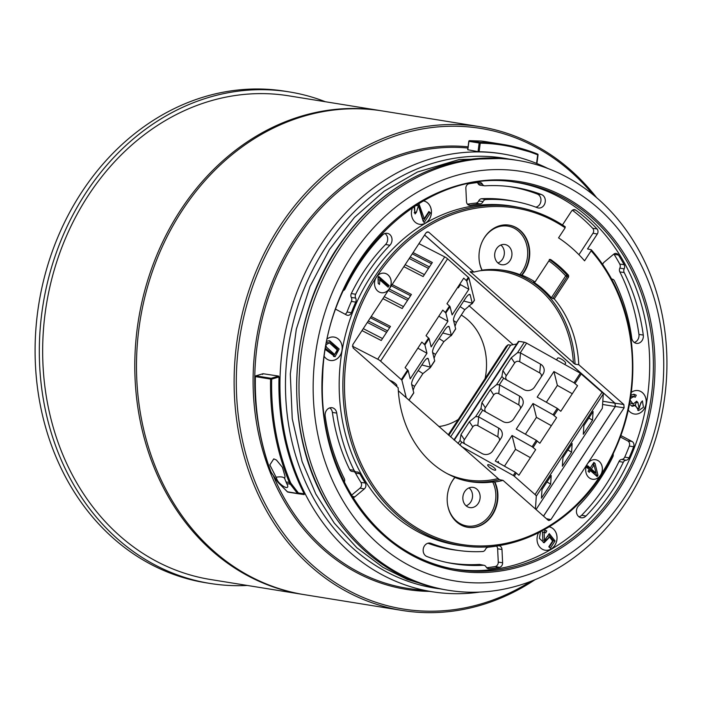 <?xml version="1.0" encoding="UTF-8"?>
<svg xmlns="http://www.w3.org/2000/svg" width="702" height="702" viewBox="0 0 702 702"><rect width="100%" height="100%" fill="white"/><g stroke="black" fill="none" stroke-linecap="round" stroke-linejoin="round"><path stroke-width="1.05" d="M513.127 344.7L468.936 305.668M458.327 419.436A59.24 49.789 -80.8 0 1 438.829 426.544M461.267 315.04A59.24 49.789 -80.8 0 1 485.135 378.501M424.57 235.056L614.961 403.22L615.268 406.519L543.488 516.102M535.442 508.994L536.284 496.217A3.949 1 33.2 0 0 535.047 494.533L602.053 392.234A3.949 1 33.2 0 1 603.29 393.91L602.342 408.318L536.047 509.529M543.532 516.145L615.347 406.502L615.049 403.202L424.605 235.003M303.606 594.541A244.989 205.932 -80.8 0 1 302.764 594.41A244.989 205.932 -80.8 0 1 187.048 524.412A244.989 205.932 -80.8 0 1 161.855 243.708A244.989 205.932 -80.8 0 1 380.844 110.697A244.989 205.932 -80.8 0 1 381.695 110.837M302.764 594.41L210.635 579.536A244.989 205.932 -80.8 0 1 46.376 304.861A244.989 205.932 -80.8 0 1 288.715 95.823L380.844 110.697M549.21 526.851A11.855 9.968 -80.8 0 1 556.8 540.268A11.855 9.968 -80.8 0 1 545.129 550.201A11.855 9.968 99.2 0 0 556.844 540.259A11.855 9.968 99.2 0 0 549.21 526.851M540.496 531.791L539.399 538.346L544.12 542.769L549.622 537.153L552.606 541.023L548.806 546.814L550.333 548.165L555.063 540.944L549.306 533.634L544.533 540.426L544.085 532.23L545.691 532.897L546.77 530.896L543.971 529.913M634.327 414.013A11.855 9.968 99.2 0 0 646.033 403.896A11.855 9.968 99.2 0 0 638.109 390.602A11.855 9.968 -80.8 0 1 646.077 403.896A11.855 9.968 -80.8 0 1 634.354 414.013A11.855 9.968 -80.8 0 1 629.957 411.898A11.855 9.968 -80.8 0 1 628.316 410.029M630.194 400.272L633.134 404.062L636.661 401.184L637.934 402.623L639.145 408.441L640.944 402.474L642.409 400.912L643.444 407.283L638.601 410.582L635.371 405.3L632.467 406.318L629.483 404.255M630.984 395.094L634.187 394.305L636.275 395.208L635.301 397.209L633.564 396.542L630.466 398.604M592.453 479.229A9.881 8.301 99.2 0 0 602.202 470.796A9.881 8.301 99.2 0 0 595.594 459.722A9.881 8.301 99.2 0 0 586.468 465.838A9.881 8.301 99.2 0 0 588.811 477.474A9.881 8.301 99.2 0 0 592.47 479.238A9.881 8.301 99.2 0 0 602.246 470.805A9.881 8.301 99.2 0 0 595.621 459.731M589.215 469.55L586.723 467.348L587.758 465.777L590.25 467.98L593.883 462.434L595.05 463.469L597.972 475.254L597.13 476.535L590.391 470.586L589.259 472.314L588.083 471.279L589.215 469.55M427.667 202.983A11.855 9.968 -80.8 0 1 430.475 216.927A11.855 9.968 -80.8 0 1 419.515 224.28A11.855 9.968 99.2 0 0 431.265 214.171A11.855 9.968 99.2 0 0 423.324 200.877A11.855 9.968 -80.8 0 1 427.667 202.983M414.022 206.537L415.075 213.934L416.444 212.25L418.418 205.695L423.174 221.297L424.148 222.481L430.44 212.881L428.904 211.53L424.236 218.647L418.857 203.492M381.274 292.716A9.881 8.301 99.2 0 0 390.409 286.591A9.881 8.301 99.2 0 0 388.066 274.965A9.881 8.301 99.2 0 0 384.424 273.21A9.881 8.301 99.2 0 0 374.675 281.642A9.881 8.301 99.2 0 0 381.3 292.716A9.881 8.301 99.2 0 0 390.444 286.609A9.881 8.301 99.2 0 0 388.109 274.973A9.881 8.301 99.2 0 0 384.442 273.21M378.036 277.395L378.703 276.377L389.145 285.6L388.118 287.171L379.975 279.984L379.457 284.485L378.22 283.397L378.036 277.395M538.557 532.783A11.855 9.968 99.2 0 0 538.846 545.823A11.855 9.968 99.2 0 0 540.759 548.095A11.855 9.968 99.2 0 0 545.147 550.21M631.361 392.33A11.855 9.968 -80.8 0 1 638.127 390.61M620.436 437.021L627.755 440.909A4.019 3.378 -80.8 0 1 629.299 446.051A194.48 163.469 -80.8 0 1 624.745 457.116A4.019 3.378 -80.8 0 1 621.788 459.415L626.017 460.231A4.159 3.492 99.2 0 0 629.071 457.862A194.612 163.584 99.2 0 0 633.634 446.779A4.159 3.492 99.2 0 0 632.028 441.461L621.893 436.082A4.159 3.492 99.2 0 0 620.893 435.758M626.017 460.231A3.747 3.15 99.2 0 0 623.323 462.249L618.997 461.512A190.523 160.153 -80.8 0 1 581.668 515.242A6.783 5.704 -80.8 0 1 578.992 516.839M613.188 454.124A3.747 3.15 99.2 0 1 612.811 456.8A176.816 148.622 -80.8 0 1 578.58 505.826A6.923 5.818 99.2 0 0 576.588 512.89A6.923 5.818 99.2 0 0 581.019 517.734A6.923 5.818 99.2 0 0 585.968 516.031A190.663 160.267 99.2 0 0 623.323 462.249M477.29 182.564A4.019 3.378 -80.8 0 1 478.062 183.564L482.388 184.178A4.159 3.492 99.2 0 0 479.931 182.362A4.159 3.492 99.2 0 0 479.255 182.353A194.612 163.584 99.2 0 0 469.041 183.757A4.159 3.492 99.2 0 0 465.856 188.303L466.488 201.623A4.159 3.492 99.2 0 0 469.234 205.256A4.159 3.492 99.2 0 0 470.322 205.265A172.867 145.305 -80.8 0 1 480.089 203.922A4.159 3.492 99.2 0 0 483.046 201.632L478.72 200.886A4.019 3.378 -80.8 0 1 475.859 203.097A172.999 145.419 99.2 0 0 467.471 204.203M482.388 184.178A3.747 3.15 99.2 0 0 484.591 185.802A3.747 3.15 99.2 0 0 485.091 185.819A190.663 160.267 99.2 0 1 510.319 186.688A190.663 160.267 99.2 0 1 541.549 194.577A6.923 5.818 99.2 0 1 545.077 202.755A6.923 5.818 99.2 0 1 538.206 207.959A6.923 5.818 99.2 0 1 537.381 207.722A176.816 148.622 -80.8 0 0 516.374 201.693L512.17 200.877A176.957 148.745 99.2 0 0 481.607 198.736L485.837 199.561A176.816 148.622 -80.8 0 1 516.374 201.693M485.837 199.561A3.747 3.15 99.2 0 0 483.046 201.632M344.296 482.221A4.159 3.492 99.2 0 0 344.287 482.23A3.747 3.15 99.2 0 0 344.278 478.553A190.663 160.267 99.2 0 1 325.175 416.023A6.923 5.818 99.2 0 1 331.897 407.695A6.923 5.818 99.2 0 1 336.732 413.083A176.816 148.622 -80.8 0 0 354.045 470.261A3.747 3.15 99.2 0 0 356.291 471.963A3.747 3.15 99.2 0 0 356.835 471.981A4.159 3.492 99.2 0 1 357.432 471.998A4.159 3.492 99.2 0 1 359.854 473.753A172.867 145.305 -80.8 0 0 365.259 483.002A4.159 3.492 99.2 0 1 364.32 488.925L354.808 496.858A4.159 3.492 99.2 0 1 352.939 497.648M512.829 181.844A195.805 164.584 -80.8 0 1 646.717 401.772A195.805 164.584 -80.8 0 1 450.43 568.401M515.443 206.739A171.683 144.305 99.2 0 0 341.769 352.544A171.683 144.305 99.2 0 0 460.74 545.586L464.364 546.051A171.56 144.208 -80.8 0 1 345.472 353.141A171.56 144.208 -80.8 0 1 519.024 207.441A171.56 144.208 -80.8 0 1 565.154 226.764L565.268 226.807C550.956 217.137 535.538 210.679 519.024 207.441L515.443 206.739M565.154 226.764L565.136 227.817L558.555 237.864A158.055 132.853 -80.8 0 1 584.564 260.828L591.137 250.79L591.137 249.71L587.53 248.956L597.305 234.02A3.817 3.203 99.2 0 0 597.016 228.913A193.48 162.636 99.2 0 0 575.798 210.17A3.817 3.203 99.2 0 0 574.517 209.652A3.817 3.203 99.2 0 0 571.481 211.214L562.477 224.965M343.41 290.593A3.747 3.15 99.2 0 0 345.138 288.829A190.663 160.267 99.2 0 1 382.493 235.056A6.923 5.818 99.2 0 1 387.135 233.301A6.923 5.818 99.2 0 1 391.839 238.022A6.923 5.818 99.2 0 1 389.882 245.261A176.816 148.622 -80.8 0 0 355.651 294.278A3.747 3.15 99.2 0 0 355.651 298.069L351.325 297.464A4.019 3.378 -80.8 0 1 351.386 301.386A172.999 145.419 99.2 0 0 347.025 311.986A4.019 3.378 -80.8 0 1 345.086 314.215M335.846 309.213A4.159 3.492 99.2 0 0 336.433 309.617L346.569 315.005A4.159 3.492 99.2 0 0 347.402 315.295A4.159 3.492 99.2 0 0 351.351 312.723A172.867 145.305 -80.8 0 1 355.712 302.132A4.159 3.492 99.2 0 0 355.651 298.069M611.635 279.106A3.747 3.15 99.2 0 1 612.337 279.142A3.747 3.15 99.2 0 1 614.417 280.818A176.816 148.622 -80.8 0 1 631.739 338.004A6.923 5.818 99.2 0 0 636.249 343.339A6.923 5.818 99.2 0 0 643.286 335.065A190.663 160.267 99.2 0 0 624.183 272.534L619.857 271.928A190.523 160.153 -80.8 0 1 638.943 334.415A6.783 5.704 -80.8 0 1 634.231 342.453M613.881 254.054A4.019 3.378 -80.8 0 1 614.118 254.396A194.48 163.469 -80.8 0 1 619.769 264.066A4.019 3.378 -80.8 0 1 619.848 268.12L624.175 268.866A4.159 3.492 99.2 0 0 624.096 264.672A194.612 163.584 99.2 0 0 618.444 254.993A4.159 3.492 99.2 0 0 616.145 253.448A4.159 3.492 99.2 0 0 613.653 254.229L604.141 262.162A4.159 3.492 99.2 0 0 602.72 264.452M624.175 268.866A3.747 3.15 99.2 0 0 624.183 272.534M483.38 565.259A3.747 3.15 99.2 0 1 484.038 565.303A3.747 3.15 99.2 0 1 486.082 566.909A4.159 3.492 99.2 0 0 488.346 568.69A4.159 3.492 99.2 0 0 489.206 568.725A194.612 163.584 99.2 0 0 499.42 567.33A4.159 3.492 99.2 0 0 502.606 562.776L501.983 549.464A4.159 3.492 99.2 0 0 499.043 545.796A4.159 3.492 99.2 0 0 498.139 545.823A172.867 145.305 -80.8 0 1 488.373 547.165A4.159 3.492 99.2 0 0 485.415 549.455A3.747 3.15 99.2 0 1 482.625 551.526A176.816 148.622 -80.8 0 1 460.038 550.675A176.816 148.622 -80.8 0 1 431.081 543.366A6.923 5.818 99.2 0 0 429.949 543.076A6.923 5.818 99.2 0 0 423.35 548.508A6.923 5.818 99.2 0 0 426.913 556.51A190.663 160.267 99.2 0 0 449.57 563.013A190.663 160.267 99.2 0 0 483.38 565.259L479.15 564.443A190.523 160.153 -80.8 0 1 447.472 562.583M327.536 338.654A11.855 9.968 -80.8 0 1 334.108 337.074A11.855 9.968 -80.8 0 1 342.058 350.359A11.855 9.968 -80.8 0 1 330.335 360.477A11.855 9.968 -80.8 0 1 324.438 356.695M412.662 207.432A11.855 9.968 99.2 0 0 413.241 219.901A11.855 9.968 99.2 0 0 419.542 224.28M480.168 126.729L382.537 110.969A244.989 205.932 99.2 0 0 169.594 231.853A244.989 205.932 99.2 0 0 174.254 504.106A244.989 205.932 99.2 0 0 188.733 524.692A244.989 205.932 99.2 0 0 304.457 594.682L402.079 610.442A244.989 205.932 -80.8 0 1 271.885 519.866A244.989 205.932 -80.8 0 1 267.225 247.613A244.989 205.932 -80.8 0 1 480.168 126.729A244.989 205.932 -80.8 0 1 596.682 197.736M535.029 579.703A244.989 205.932 -80.8 0 1 402.079 610.442M276.07 477.193L269.84 464.935L273.771 458.871L276.448 460.038L282.388 467.286L285.038 476.254L284.687 478.58C283.862 476.948 280.984 476.491 276.07 477.193A231.16 194.305 99.2 0 0 277.43 480.537L278.712 482.3C284.652 488.574 290.154 489.452 286.723 483.59L286.039 481.932L289.338 482.458A231.16 194.305 -80.8 0 1 270.595 379.089L255.379 376.632A231.16 194.305 99.2 0 0 271.016 472.069L277.852 482.125M286.091 482.055L286.039 481.932A231.16 194.305 -80.8 0 1 285.495 480.607A231.16 194.305 -80.8 0 1 284.687 478.58M500.763 269.919A106.915 89.874 -80.8 0 1 575.07 364.198L578.773 364.715L623.824 404.51L624.131 407.801L550.894 519.62L548.885 520.568L548.078 520.156L503.027 480.37L499.447 479.659A106.915 89.874 -80.8 0 1 466.69 481.002M575.07 364.198L470.156 271.63M503.027 480.37A107.029 89.97 99.2 0 1 494.875 482.011A30.028 25.246 -80.8 0 1 493.015 513.996A30.028 25.246 -80.8 0 1 467.769 527.307A30.028 25.246 -80.8 0 1 448.227 507.73A30.028 25.246 -80.8 0 1 454.949 477.281A107.029 89.97 99.2 0 1 398.148 387.732L353.088 347.938L352.79 344.647L426.026 232.827L427.887 231.862L428.843 232.292L473.894 272.086L470.261 271.63M398.324 390.76L499.447 479.659M631.765 248.122A207.45 174.377 99.2 0 0 329.387 299.815A207.45 174.377 99.2 0 0 504.22 580.729A207.45 174.377 99.2 0 0 631.765 248.122M534.082 281.844L533.81 282.265L533.581 281.783L535.064 281.958A107.029 89.97 99.2 0 0 521.972 275.166A30.028 25.246 -80.8 0 0 528.694 244.717A30.028 25.246 -80.8 0 0 509.152 225.14A30.028 25.246 -80.8 0 0 483.897 238.452A30.028 25.246 -80.8 0 0 482.037 270.437A107.029 89.97 99.2 0 0 473.894 272.086M535.064 281.958L549.473 259.959L550.798 259.626A135.091 113.549 -80.8 0 1 568.576 275.324L568.655 276.895L554.238 298.903L551.36 297.771L565.707 275.877A133.854 112.513 99.2 0 0 548.867 260.881M550.412 259.468L549.315 259.45M578.773 364.715A107.029 89.97 99.2 0 0 554.238 298.903M479.615 592.102A221.727 186.372 -80.8 0 1 435.714 592.26A221.727 186.372 -80.8 0 1 314.127 509.731A221.727 186.372 -80.8 0 1 310.951 261.381A221.727 186.372 -80.8 0 1 506.361 154.563A221.727 186.372 -80.8 0 1 547.99 168.533M536.565 163.39L537.688 154.844A230.37 193.638 99.2 0 0 480.247 143.164L479.124 151.737A221.753 186.399 -80.8 0 1 505.335 154.37L506.361 154.563M479.124 151.737L478.036 151.65L479.168 143.024L468.918 141.365A0.79 0.667 87.8 0 1 469.629 140.663L479.87 142.313A231.16 194.305 -80.8 0 1 502.685 144.375A231.16 194.305 -80.8 0 1 537.504 154.028L537.925 154.852A0.79 0.667 -80.8 0 0 537.644 154.107M481.414 141.058A0.79 0.667 96.1 0 1 481.432 141.058L469.629 140.663A0.79 0.667 -80.8 0 0 468.918 141.365L467.822 149.745L478.036 151.65M278.712 482.3L277.895 482.169L287.478 491.848A0.79 0.667 99.2 0 0 287.864 492.084L297.859 493.69A0.79 0.79 0 0 0 297.885 493.699A0.79 0.667 -80.8 0 1 297.867 493.699L304.194 494.585L304.185 493.796A221.753 186.399 -80.8 0 1 279.01 376.956L271.683 379.133A230.37 193.638 99.2 0 0 290.365 482.151A7.117 5.976 99.2 0 0 291.251 483.696L298.42 492.988L304.185 493.796L304.185 494.585L297.894 493.699M262.618 374.464L263.075 373.718L255.914 375.851L271.13 378.299L278.606 376.088L263.075 373.718L262.618 374.464M278.606 376.088L279.01 376.956M593.146 194.77A243.41 204.598 99.2 0 0 312.741 188.706A243.41 204.598 99.2 0 0 273.824 519.024A243.41 204.598 99.2 0 0 530.73 581.405M509.713 159.222A217.725 183.011 99.2 0 0 316.462 262.741A217.725 183.011 99.2 0 0 319.033 507.599A217.725 183.011 99.2 0 0 440.356 588.89M332.555 509.784A217.725 183.011 -80.8 0 1 328.422 267.831A217.725 183.011 -80.8 0 1 517.664 160.398A217.725 183.011 -80.8 0 1 633.371 240.891A217.725 183.011 -80.8 0 1 637.513 482.844A217.725 183.011 -80.8 0 1 448.271 590.277A217.725 183.011 -80.8 0 1 332.555 509.784M427.922 543.234A176.957 148.745 99.2 0 0 455.791 550.131L460.038 550.675M329.703 407.906A6.783 5.704 -80.8 0 1 332.388 412.425A176.957 148.745 99.2 0 0 349.719 469.656L354.045 470.261M384.933 233.512A6.783 5.704 -80.8 0 1 385.582 244.471A176.957 148.745 99.2 0 0 351.325 293.533L355.651 294.278M508.195 186.434A190.523 160.153 -80.8 0 1 537.284 194.024A6.783 5.704 -80.8 0 1 540.926 200.965A6.783 5.704 -80.8 0 1 535.845 207.143M353.975 471.665A4.019 3.378 -80.8 0 1 355.528 473.148A172.999 145.419 99.2 0 0 360.942 482.406A4.019 3.378 -80.8 0 1 360.029 488.136L351.474 495.27M496.507 546.103A4.019 3.378 -80.8 0 1 497.639 548.797L498.262 562.109A4.019 3.378 -80.8 0 1 495.182 566.514A194.48 163.469 -80.8 0 1 486.653 567.734M619.857 271.928A3.879 3.264 -80.8 0 1 619.848 268.12M479.15 564.443A3.879 3.264 -80.8 0 1 479.835 564.487L484.038 565.303M618.997 461.512A3.879 3.264 -80.8 0 1 621.788 459.415M478.72 200.886A3.879 3.264 -80.8 0 1 481.607 198.736M484.591 185.802L480.343 185.258A3.879 3.264 -80.8 0 1 478.062 183.564M351.325 297.464A3.879 3.264 -80.8 0 1 351.325 293.533M356.291 471.963L352.044 471.419A3.879 3.264 -80.8 0 1 349.719 469.656M572.376 210.249A193.34 162.522 -80.8 0 1 592.716 228.334A3.677 3.089 -80.8 0 1 592.988 233.257L578.931 254.721M549.692 259.705A135.038 113.513 -80.8 0 1 567.032 275.087L568.576 275.324M533.581 281.783L533.81 282.265A106.967 89.909 -80.8 0 1 551.36 297.771M500.833 245.024A9.995 8.406 -80.8 0 1 502.816 247.253A9.995 8.406 -80.8 0 1 503.931 256.028A9.995 8.406 -80.8 0 1 497.937 262.952M510.38 248.297A10.24 8.608 -80.8 0 1 510.512 259.793A10.24 8.608 -80.8 0 1 501.447 264.689A10.24 8.608 -80.8 0 1 494.813 253.246A10.24 8.608 -80.8 0 1 504.712 244.48A10.24 8.608 -80.8 0 1 510.38 248.297M479.378 261.635A28.843 24.245 99.2 0 0 482.107 270.138A107.002 89.935 -80.8 0 1 502.044 270.077A107.002 89.935 -80.8 0 1 519.857 274.614A28.843 24.245 99.2 0 0 518.971 231.616A28.843 24.245 99.2 0 0 482.8 240.426M508.941 225.114A30.028 25.246 -80.8 0 1 528.299 244.779A30.028 25.246 -80.8 0 1 521.542 275.105L521.972 275.166M469.015 487.89A9.995 8.406 -80.8 0 1 471.007 490.119A9.995 8.406 -80.8 0 1 472.121 498.894A9.995 8.406 -80.8 0 1 466.119 505.817M478.571 491.163A10.24 8.608 -80.8 0 1 478.703 502.667A10.24 8.608 -80.8 0 1 469.638 507.555A10.24 8.608 -80.8 0 1 462.995 496.112A10.24 8.608 -80.8 0 1 472.894 487.346A10.24 8.608 -80.8 0 1 478.571 491.163M447.569 504.51A28.843 24.245 99.2 0 0 479.94 523.859A28.843 24.245 99.2 0 0 492.699 481.967A107.002 89.935 -80.8 0 1 467.953 481.256A107.002 89.935 -80.8 0 1 454.94 477.492A28.843 24.245 99.2 0 0 450.991 483.301M494.875 482.011L494.445 481.932A30.028 25.246 -80.8 0 1 492.664 513.811A30.028 25.246 -80.8 0 1 467.558 527.272M482.107 270.138L481.625 270.375M521.542 275.105L519.857 274.614M492.699 481.967L494.445 481.932M464.364 546.051C515.163 553.158 569.603 524.982 601.324 475.245C627.334 433.792 637.24 388.443 631.045 339.189C625.859 304.071 612.609 274.28 591.312 249.807L591.137 249.71M255.677 375.982L255.914 375.851A0.79 0.667 99.2 0 0 255.379 376.632L255.256 376.597C254.572 410.1 259.784 441.9 270.884 471.998L271.165 472.086M277.43 480.537L276.509 480.431M291.251 483.696L290.321 484.178L297.49 493.462A0.79 0.667 -80.8 0 0 297.867 493.699L298.42 492.988L297.49 493.462L287.425 491.795M481.432 141.058A0.79 0.667 96.1 0 1 481.458 141.058L487.469 141.918A231.16 194.305 99.2 0 0 481.458 141.058A0.79 0.79 0 0 0 481.44 141.058L469.55 140.654A0.79 0.79 0 0 0 468.796 141.348L467.699 149.701M330.309 360.468A11.855 9.968 99.2 0 0 341.277 353.124A11.855 9.968 99.2 0 0 338.461 339.171A11.855 9.968 99.2 0 0 334.091 337.065M325.474 349.64L335.091 356.686L339.154 348.991L329.65 340.724L327.018 341.154M378.202 277.132L387.495 285.337L389.145 285.6M387.495 285.337L386.96 286.153M378.501 279.747L379.975 279.984M325.965 346.744L334.652 354.501L337.627 350.324L329.343 342.822L326.36 344.559M325.667 348.464L333.002 354.238L334.652 354.501M333.485 356.414L337.68 349.219L328.861 340.663M329.343 342.822L326.737 342.567M326.132 345.788L326.29 346.797M418.515 203.703L422.586 218.383L424.236 218.647M428.413 212.276L430.44 212.881M428.79 212.618L423.139 221.235M418.418 205.695L415.549 205.546M414.592 206.16L414.794 211.986L416.444 212.25M414.794 211.986L414.154 212.776M591.417 469.015L589.768 468.752L592.391 464.742L594.041 465.014L591.417 469.015L596.103 473.157L594.041 465.014M589.768 468.752L594.462 472.894L596.103 473.157M587.258 466.532L588.601 467.716L590.25 467.98M593.383 463.188L595.05 463.469M593.401 463.197L593.839 464.978M595.858 473.113L596.323 474.991L597.972 475.254M596.323 474.991L595.972 475.517M588.101 471.288L588.741 470.322L590.391 470.586M633.362 394.252L636.275 395.208M634.626 394.945L633.66 396.946M633.564 396.542L630.808 396.323M629.747 402.834L633.134 404.062M636.205 402.272L637.934 402.623M636.284 402.36L635.24 405.282M635.284 405.905L637.495 408.178L639.145 408.441M641.549 401.834L637.785 410.354M631.651 406.072L633.722 405.036L635.371 405.3M543.91 529.949L546.77 530.896M545.129 530.633L544.041 532.634M544.085 532.23L542.435 531.967L542.892 540.154L544.533 540.426M548.56 534.512L553.413 540.68L555.063 540.944M553.413 540.68L549.183 547.148M548.218 536.925L549.622 537.153M547.779 538.487L543.304 542.549M474.42 300.079L472.165 303.773L474.394 300.377A3.949 1 -146.8 0 0 474.42 300.079L468.875 277.808L466.777 281.002L463.732 278.141L446.981 303.712L450.026 306.581L445.84 312.969L442.795 310.108L426.044 335.688L429.089 338.548L424.903 344.945L421.858 342.076L405.107 367.655L408.143 370.516L401.869 380.107L380.589 361.144A3.949 1 -146.8 0 0 377.72 359.196L352.343 346.156M460.073 306.598L464.785 309.67L472.279 303.343A7.819 2.001 119.2 0 0 472.253 303.229L470.191 294.937A7.819 2.001 119.2 0 0 469.726 294.384A7.819 2.001 119.2 0 0 465.365 298.525L456.984 311.311A7.819 2.001 119.2 0 0 453.527 320.366L455.598 328.668A7.819 2.001 119.2 0 0 455.624 328.773L451.228 335.74L455.677 328.948M464.785 309.67L456.405 322.464L455.01 326.325M439.136 338.566L443.848 341.646L451.342 335.319A7.819 2.001 119.2 0 0 451.316 335.205L449.245 326.904A7.819 2.001 119.2 0 0 448.789 326.351A7.819 2.001 119.2 0 0 444.427 330.493L436.047 343.278A7.819 2.001 119.2 0 0 432.59 352.343L434.652 360.635A7.819 2.001 119.2 0 0 434.687 360.74L430.396 367.286A7.819 2.001 119.2 0 0 430.379 367.172L428.308 358.871A7.819 2.001 119.2 0 0 427.851 358.327A7.819 2.001 119.2 0 0 423.481 362.46L415.11 375.254A7.819 2.001 119.2 0 0 411.644 384.31L413.715 392.611A7.819 2.001 119.2 0 0 413.75 392.716L408.906 400.114M443.848 341.646L435.468 354.431L434.073 358.292M418.19 370.542L422.902 373.613L430.291 367.708L434.74 360.925M422.902 373.613L414.531 386.407L413.136 390.268M466.777 281.002L468.857 289.329L452.106 314.908L450.026 306.581M445.84 312.969L447.911 321.305L431.16 346.876L429.089 338.548M424.903 344.945L426.974 353.273L410.222 378.852L408.143 370.516M401.869 380.107L406.274 397.788M424.403 274.622L405.151 264.698M403.869 266.655L423.13 276.562L432.344 262.495L413.083 252.588M382.932 298.631L402.193 308.529L411.407 294.463L392.146 284.564M403.466 306.59L384.213 296.665M382.52 338.557L363.267 328.641M418.945 243.638L444.726 256.888L377.72 359.196M361.986 330.598L381.247 340.496L390.461 326.43L371.2 316.532M468.875 277.808L447.595 258.836A3.949 1 -146.8 0 0 444.726 256.888M396.507 386.284L396.823 385.793A4.739 1.202 -146.8 0 0 394.647 382.985A4.739 1.202 -146.8 0 0 389.926 380.475M457.651 287.434L458.362 287.829L460.459 284.635A4.739 1.202 -146.8 0 0 459.836 284.099M389.645 327.694L370.393 317.769M387.548 330.888L368.296 320.963M410.582 295.717L391.33 285.802M408.485 298.92L389.233 288.996M429.431 266.944L410.179 257.029M431.519 263.75L412.267 253.826M386.6 332.344L367.348 322.42M407.537 300.368L388.285 290.452M428.474 268.401L409.222 258.476M417.865 348.174L426.974 353.273M438.803 316.207L447.911 321.305M460.459 284.635L468.857 289.329M461.328 446.411L513.276 475.491L515.373 472.288L518.91 475.236L535.661 449.657L532.125 446.718L536.31 440.321L539.847 443.269L556.598 417.69L553.062 414.742L557.256 408.353L560.793 411.293L577.544 385.723L574.008 382.774L580.291 373.183L602.053 392.234M499.341 440.821A3.668 3.422 166 0 0 497.823 436.863L477.825 425.675A3.668 3.422 166 0 0 472.788 426.904L464.408 439.698L461.012 434.52L460.012 440.47L461.749 442.181A7.819 7.292 -14 0 0 461.907 442.269A7.819 7.292 -14 0 0 462.013 442.33L482.011 453.527A7.819 7.292 -14 0 0 492.751 450.886L501.123 438.101A7.819 7.292 -14 0 0 501.219 437.951A7.819 7.292 -14 0 0 498.674 428.088L478.676 416.891A7.819 7.292 -14 0 0 478.404 416.751L482.695 410.205L480.949 408.503L481.949 402.553L490.329 389.759L496.568 384.661L499.341 384.784L503.632 378.238A7.819 7.292 -14 0 0 503.79 378.334A7.819 7.292 -14 0 0 503.896 378.387L523.894 389.584A7.819 7.292 -14 0 0 534.626 386.951L543.006 374.157A7.819 7.292 -14 0 0 543.102 374.008A7.819 7.292 -14 0 0 540.549 364.145L520.551 352.957A7.819 7.292 -14 0 0 520.287 352.808L526.614 343.146L580.291 373.183M461.012 434.52L469.384 421.735L475.631 416.628L478.404 416.751M541.224 376.877A3.668 3.422 166 0 0 539.706 372.92L519.708 361.732A3.668 3.422 166 0 0 514.671 362.969L506.291 375.754L502.886 370.577L501.895 376.535L503.632 378.238M502.886 370.577L511.267 357.792L517.514 352.685L520.287 352.808M517.514 352.685L524.359 342.234L518.98 341.365A3.159 0.807 33.2 0 0 518.409 341.47A3.159 0.807 33.2 0 0 518.374 341.62M515.373 472.288L495.296 461.056L512.048 435.477L532.125 446.718M536.31 440.321L516.242 429.089L532.993 403.51L553.062 414.742M557.256 408.353L537.179 397.113L553.931 371.542L574.008 382.774M485.942 412.03A3.668 3.422 166 0 1 485.354 407.722L493.725 394.936A3.668 3.422 166 0 1 498.762 393.699L499.613 384.924A7.819 7.292 -14 0 0 499.341 384.784M499.613 384.924L519.612 396.121A7.819 7.292 -14 0 1 522.156 405.975A7.819 7.292 -14 0 1 522.06 406.133L513.688 418.918A7.819 7.292 -14 0 1 502.948 421.551L482.95 410.363A7.819 7.292 -14 0 1 482.844 410.301A7.819 7.292 -14 0 1 482.695 410.205M524.359 342.234A3.949 1 33.2 0 1 526.614 343.146M550.64 484.143L551.21 475.473L541.997 489.54L541.426 498.209L550.64 484.143L546.981 481.941M571.577 452.176L572.148 443.506L565.031 454.369L562.943 457.572L562.363 466.242L571.577 452.176L567.918 449.964M583.88 425.596L583.301 434.275L592.514 420.2L593.093 411.53L583.88 425.596M535.047 494.533L514.259 476.175L516.356 472.981M513.276 475.491L514.259 476.175M494.813 470.217A4.739 1.202 -146.8 0 0 495.656 470.059A4.739 1.202 -146.8 0 0 492.356 466.453A4.739 1.202 -146.8 0 0 487.723 464.864A4.739 1.202 -146.8 0 0 490.04 467.769A4.739 1.202 -146.8 0 0 494.813 470.217M506.151 346.446A3.949 1 33.2 0 1 506.177 346.367A3.949 1 33.2 0 1 506.239 346.305L508.143 344.761L448.806 435.354M450.587 436.925L510.679 345.165L508.143 344.761M516.76 343.989L510.679 345.165M522.2 341.883A4.739 1.202 -146.8 0 0 520.963 341.681M564.794 364.513L565.601 363.276A4.739 1.202 -146.8 0 0 562.293 359.67A4.739 1.202 -146.8 0 0 557.669 358.081L556.493 359.872M498.657 462.934L498.262 461.346L497.604 462.346M588.855 417.997L592.514 420.2M506.879 380.063A3.668 3.422 166 0 1 506.291 375.754M520.287 408.845A3.668 3.422 166 0 0 518.76 404.896L498.762 393.699M465.005 444.006A3.668 3.422 166 0 1 464.408 439.698M572.288 393.734L557.379 385.398L546.349 402.246M557.379 385.398L553.931 371.542M551.351 425.71L536.442 417.365L525.403 434.213M536.442 417.365L532.993 403.51M530.414 457.678L515.505 449.333L512.048 435.477M515.505 449.333L504.466 466.189M325.377 101.737A248.938 209.249 99.2 0 0 289.338 91.918A248.938 209.249 99.2 0 0 43.094 304.335A248.938 209.249 99.2 0 0 210.003 583.432A248.938 209.249 99.2 0 0 247.288 585.45M289.338 91.918L285.117 91.242A248.938 209.249 99.2 0 0 38.873 303.65A248.938 209.249 99.2 0 0 205.774 582.757L210.003 583.432M602.597 404.475L615.268 406.519M615.049 403.202L623.824 404.51M428.843 232.292L426.851 232.055M624.622 254.51A197.104 165.681 -80.8 0 1 503.439 570.533A197.104 165.681 -80.8 0 1 337.32 303.633A197.104 165.681 -80.8 0 1 624.622 254.51M565.136 227.817A170.375 143.217 99.2 0 0 345.454 365.935A170.375 143.217 99.2 0 0 535.187 533.511A170.375 143.217 99.2 0 0 591.137 250.79M273.429 475.947A222.332 186.881 99.2 0 0 289.005 506.116A222.332 186.881 99.2 0 0 410.916 588.873L435.714 592.26M467.918 148.034A222.332 186.881 99.2 0 0 258.827 426.632M429.317 591.382A223.517 187.882 -80.8 0 1 254.098 358.038A223.517 187.882 -80.8 0 1 468.076 146.823M330.23 509.406A217.725 183.011 99.2 0 0 445.945 589.899C397.613 581.282 358.976 554.413 330.045 509.301C280.054 432.125 287.03 311.53 345.805 236.091C387.837 179.361 454.22 149.544 515.338 160.021A217.725 183.011 99.2 0 0 326.097 267.453A217.725 183.011 99.2 0 0 330.23 509.406M638.943 334.415L643.286 335.065M581.668 515.242L585.968 516.031M428.782 543.067L431.081 543.366M332.388 412.425L336.732 413.083M385.582 244.471L389.882 245.261M537.284 194.024L541.549 194.577M619.769 264.066L624.096 264.672M614.118 254.396L618.444 254.993M475.859 203.097L480.089 203.922M468.225 204.852L470.322 205.265M351.386 301.386L355.712 302.132M347.025 311.986L351.351 312.723M355.528 473.148L359.854 473.753M360.942 482.406L365.259 483.002M352.141 496.358L354.808 496.858M360.029 488.136L364.32 488.925M487.53 568.409L489.206 568.725M495.182 566.514L499.42 567.33M498.262 562.109L502.606 562.776M497.639 548.797L501.983 549.464M624.745 457.116L629.071 457.862M629.299 446.051L633.634 446.779M627.755 440.909L632.028 441.461M620.831 435.942L621.893 436.082M592.716 228.334L597.016 228.913M575.798 210.17L573.148 209.819M597.305 234.02L592.988 233.257M568.655 276.895L567.102 276.667L552.693 298.666M546.419 518.699L550.894 519.62M624.131 407.801L615.347 406.502M352.492 497.104A195.919 164.68 99.2 0 0 452.22 568.76A195.919 164.68 99.2 0 0 625.675 475.149A195.919 164.68 99.2 0 0 623.183 255.142A195.919 164.68 99.2 0 0 514.645 182.072C421.156 166.567 324.412 264.759 322.657 377.413C317.313 469.971 375.491 555.694 452.22 568.76M573.394 363.197A105.73 88.873 99.2 0 0 480.15 270.735M472.867 271.955A105.73 88.873 99.2 0 0 470.673 272.464M447.376 473.736A105.73 88.873 99.2 0 0 497.797 478.624M290.365 482.151L289.338 482.458A7.906 6.643 -80.8 0 0 290.321 484.178L286.723 483.59M567.032 275.087A1.185 0.535 -42.4 0 0 565.707 275.877L567.102 276.667A1.185 0.983 98.6 0 0 567.032 275.087M262.969 373.727L255.818 375.851A0.79 0.79 0 0 0 255.256 376.597L255.379 376.562M271.13 378.299A0.79 0.667 99.2 0 0 270.595 379.089L271.683 379.133L271.13 378.299M480.247 143.164L479.87 142.313A0.79 0.667 -80.8 0 0 479.168 143.024L480.247 143.164M333.538 356.432L335.091 356.686M602.807 401.254L614.961 403.22M449.534 305.967L445.349 312.364M428.597 337.943L424.412 344.331M407.66 369.91L401.377 379.501M468.383 277.193L466.286 280.396M447.595 258.836L380.589 361.144M411.714 384.564L414.531 386.407M427 358.538L428.308 358.871M421.849 364.961L430.379 367.172M432.651 352.588L435.468 354.431M447.937 326.562L449.245 326.904M442.786 332.994L451.316 335.205M453.589 320.621L456.405 322.464M468.883 294.594L470.191 294.937M463.724 301.026L472.253 303.229M533.108 447.402L537.293 441.014M554.045 415.435L558.239 409.038M574.991 383.467L581.274 373.876M475.631 416.628L480.949 408.503M496.568 384.661L501.895 376.535M454.255 440.172L518.98 341.365M458.029 443.497L460.012 440.47M459.836 445.094L461.749 442.181M536.284 496.217L603.29 393.91M506.177 346.367L448.227 434.845L506.239 346.305M514.671 362.969L511.267 357.792M519.708 361.732L520.551 352.957M539.706 372.92L540.549 364.145M485.354 407.722L481.949 402.553M493.725 394.936L490.329 389.759M518.76 404.896L519.612 396.121M472.788 426.904L469.384 421.735M477.825 425.675L478.676 416.891M497.823 436.863L498.674 428.088M517.664 160.398L515.338 160.021M448.271 590.277L445.945 589.899M487.469 141.918L502.685 144.375L537.557 154.036A0.79 0.79 0 0 1 538.048 154.879L536.916 163.531M612.337 279.142L611.582 278.992M270.884 471.998A0.79 0.79 0 0 0 270.963 472.148L277.843 482.177L287.416 491.856A0.79 0.79 0 0 0 287.855 492.076L297.867 493.699M502.097 158.468L459.31 159.512L417.436 172.025L384.187 191.181L354.492 217.348L329.457 249.508L310.012 286.425L296.305 329.247L290.295 373.99L292.251 418.752L302.106 461.591L315.847 494.103L334.275 523.113L356.87 547.779L382.994 567.339L407.213 579.44L432.888 587.214M413.803 392.892L409.012 400.201M453.948 439.891L518.409 341.47"/></g></svg>
